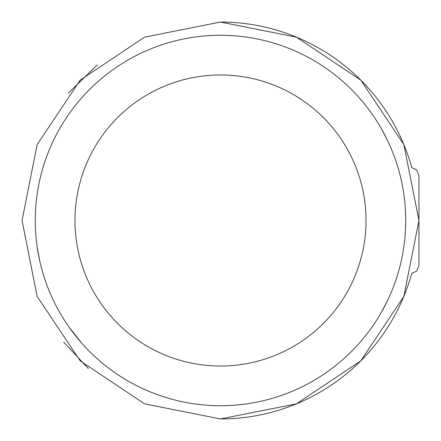 <?xml version="1.0" encoding="UTF-8"?>
<svg xmlns="http://www.w3.org/2000/svg" width="441" height="441" viewBox="0 0 441 441"><rect width="100%" height="100%" fill="white"/><g stroke="black" fill="none" stroke-linecap="round" stroke-linejoin="round"><path stroke-width="0.66" d="M418.95 265.482L418.95 175.518L418.95 265.482L416.58 271.138L411.773 273.381A198.45 198.45 0 0 1 220.5 418.95L220.461 418.95M88.316 368.516L63.697 342.139M68.267 93.194L97.301 64.921M220.5 22.05A198.45 198.45 0 0 1 411.773 167.619L416.58 169.862L418.95 175.518M381.366 128.695L387.27 139.918M39.58 260.19L37.182 246.96M381.366 312.305L387.27 301.082M81.64 343.07L68.939 326.968L81.64 343.07M22.05 220.5L37.154 144.554L80.174 80.174L144.554 37.154L220.5 22.05L296.446 37.154L360.826 80.174L403.846 144.554L418.95 220.5L403.846 296.446L360.826 360.826L296.446 403.846L220.5 418.95L144.554 403.846L80.174 360.826L37.154 296.446L22.05 220.5M35.28 220.5A185.22 185.22 0 0 1 220.5 35.28A185.22 185.22 0 0 1 405.72 220.5A185.22 185.22 0 0 1 220.5 405.72A185.22 185.22 0 0 1 35.28 220.5M149.389 93.525L147.465 94.622M291.617 347.469L293.53 346.378M74.97 220.5A145.53 145.53 0 0 1 220.5 74.97A145.53 145.53 0 0 1 366.03 220.5A145.53 145.53 0 0 1 220.5 366.03A145.53 145.53 0 0 1 74.97 220.5"/></g></svg>
